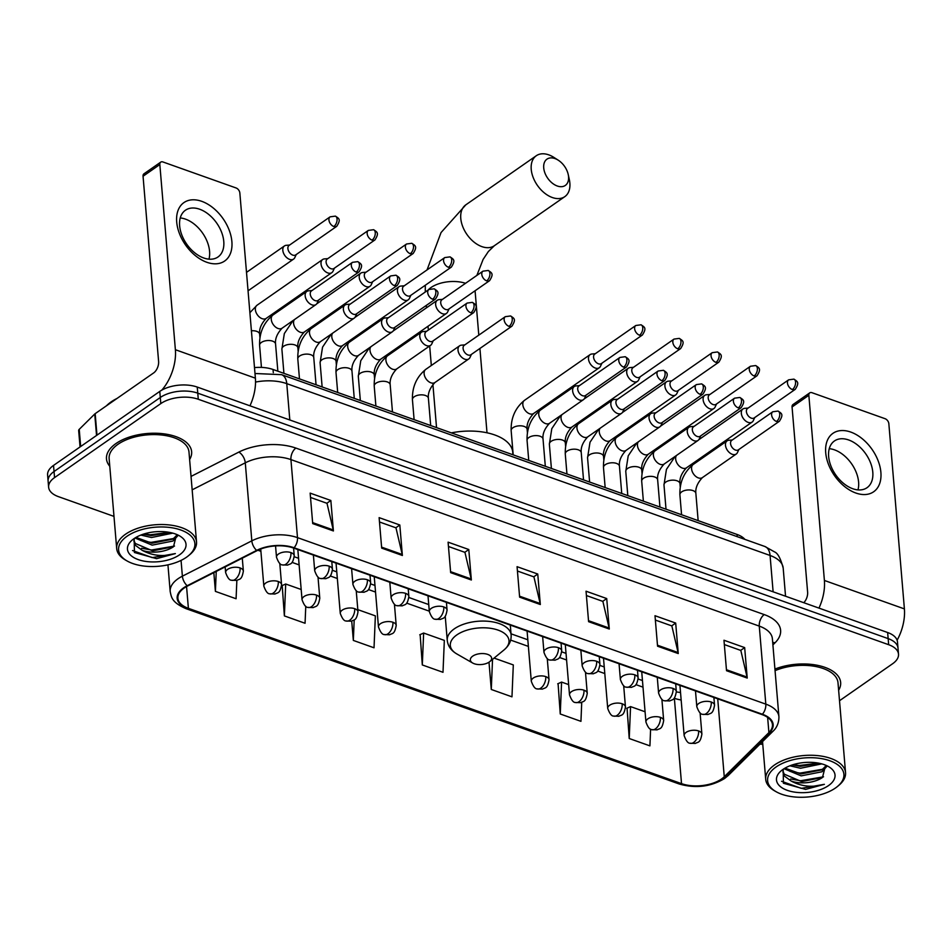 <?xml version="1.0" encoding="UTF-8"?>
<svg xmlns="http://www.w3.org/2000/svg" width="952" height="952" viewBox="0 0 952 952"><rect width="100%" height="100%" fill="white"/><g stroke="black" fill="none" stroke-linecap="round" stroke-linejoin="round"><path stroke-width="1.43" d="M254.505 367.603A26.704 13.673 -4.8 0 1 273.034 369.483L737.038 534.453A26.704 13.673 -4.8 0 1 744.892 539.391M839.509 700.731L892.583 663.758A26.704 13.673 175.2 0 0 898.509 654.167L897.486 641.969A26.704 13.673 175.2 0 0 887.645 632.521L197.254 387.071A26.704 13.673 175.2 0 0 159.781 391.403L53.526 465.421A26.704 13.673 175.2 0 0 47.6 475.012L48.112 481.105A26.704 13.673 175.2 0 1 54.038 471.514A26.704 13.673 175.2 0 0 48.112 481.105L48.623 487.198A26.704 13.673 175.2 0 0 58.465 496.658L113.99 516.4M897.998 648.062A26.704 13.673 175.2 0 0 888.156 638.613L197.766 393.164A26.704 13.673 175.2 0 0 160.293 397.496L54.038 471.514L160.293 397.496A26.704 13.673 175.2 0 1 197.766 393.164L888.156 638.613A26.704 13.673 175.2 0 1 897.998 648.062M838.629 690.283A42.733 21.884 175.2 0 0 840.652 682.477A42.733 21.884 175.2 0 0 817.637 665.353A42.733 21.884 175.2 0 0 774.928 669.066A42.733 21.884 175.2 0 1 817.637 665.353A42.733 21.884 175.2 0 1 840.652 682.477A42.733 21.884 175.2 0 1 838.629 690.283M189.615 459.554A42.733 21.884 175.2 0 0 191.638 451.736A42.733 21.884 175.2 0 0 162.435 433.66A42.733 21.884 175.2 0 0 115.954 443.549A42.733 21.884 175.2 0 0 106.481 458.888A42.733 21.884 175.2 0 0 109.777 466.254A42.733 21.884 175.2 0 1 106.481 458.888A42.733 21.884 175.2 0 1 115.954 443.549A42.733 21.884 175.2 0 1 162.435 433.66A42.733 21.884 175.2 0 1 191.638 451.736A42.733 21.884 175.2 0 1 189.615 459.554M721.485 779.022A28.489 14.589 -4.8 0 1 681.525 783.639L188.389 608.328A28.489 14.589 -4.8 0 1 177.893 598.237A28.489 14.589 -4.8 0 1 187.651 585.968L257.099 550.637A28.489 14.589 -4.8 0 1 293.632 548.066L761.957 714.559A28.489 14.589 -4.8 0 1 772.453 724.65A28.489 14.589 -4.8 0 1 768.907 732.588L724.258 776.737A28.489 14.589 -4.8 0 1 721.485 779.022M722.044 779.224A29.203 14.946 175.2 0 0 724.888 776.88L769.525 732.731A29.203 14.946 175.2 0 0 762.409 714.25L294.073 547.757A29.203 14.946 175.2 0 0 256.635 550.387L187.187 585.718A29.203 14.946 175.2 0 0 187.937 608.637L681.073 783.96A29.203 14.946 175.2 0 0 722.044 779.224M282.197 585.563L284.374 615.908L305.057 623.262L305.77 606.269M627.059 708.169L629.224 738.514L649.918 745.868L650.609 729.113M558.086 683.643L560.252 713.988L580.946 721.342L581.731 702.338M420.141 634.603L422.307 664.948L443.001 672.302L444.334 640.398L423.64 633.044L419.772 634.77M898.509 654.167A26.704 13.673 175.2 0 0 888.668 644.706L198.278 399.257A26.704 13.673 175.2 0 0 160.805 403.588L54.55 477.606A26.704 13.673 175.2 0 0 48.623 487.198M759.946 744.167A26.704 13.673 175.2 0 0 762.754 744.226M381.681 548.126L379.122 517.638L399.816 524.992L402.375 555.48L381.681 548.126M312.708 523.6L310.15 493.124L330.844 500.478L333.402 530.954L312.708 523.6M588.598 621.68L586.039 591.204L606.721 598.558L609.28 629.034L588.598 621.68M657.558 646.206L655 615.718L675.694 623.072L678.252 653.56L657.558 646.206M726.531 670.72L723.972 640.244L744.666 647.598L747.225 678.074L726.531 670.72M450.653 572.64L448.094 542.164L468.789 549.518L471.347 579.994L450.653 572.64M519.625 597.166L517.067 566.678L537.749 574.032L540.319 604.52L519.625 597.166M213.831 572.652L215.402 591.382L236.084 598.748L236.858 580.411M488.995 662.199L491.28 689.474L511.974 696.828L513.307 664.924L494.088 658.094M351.716 621.097L353.335 640.422L374.029 647.788L375.362 615.873L357.809 609.637M537.749 574.032L533.751 576.817M517.424 571.021L533.917 576.876L540.153 603.508A7.116 4.058 109.6 0 1 540.319 604.52M468.789 549.518L464.79 552.303M448.452 546.496L464.945 552.362L471.192 578.983A7.116 4.058 109.6 0 1 471.347 579.994M744.666 647.598L740.668 650.383M724.341 644.575L740.823 650.442L747.07 677.062A7.116 4.058 109.6 0 1 747.225 678.074M675.694 623.072L671.696 625.869M655.369 620.061L671.85 625.916L678.098 652.548A7.116 4.058 109.6 0 1 678.252 653.56M606.721 598.558L602.723 601.343M586.396 595.535L602.878 601.402L609.125 628.022A7.116 4.058 109.6 0 1 609.28 629.034M330.844 500.478L326.845 503.263M310.519 497.456L327 503.31L333.248 529.943A7.116 4.058 109.6 0 1 333.402 530.954M399.816 524.992L395.818 527.777M379.491 521.982L395.972 527.836L402.22 554.469A7.116 4.058 109.6 0 1 402.375 555.48M422.307 664.948L423.64 633.044M491.28 689.474L492.541 659.367M560.252 713.988L561.585 682.084L568.653 684.595M561.585 682.084L557.717 683.81M629.224 738.514L630.557 706.598L645.075 711.763M630.557 706.598L626.69 708.336M353.335 640.422L354.192 619.907M284.374 615.908L285.695 584.004L301.189 589.502M285.695 584.004L281.84 585.73M215.402 591.382L216.235 571.426M850.743 432.065A35.605 22.907 -124.9 0 1 880.886 472.359A35.605 22.907 -124.9 0 1 855.86 493.029A35.605 22.907 -124.9 0 1 825.717 452.735A35.605 22.907 -124.9 0 1 850.743 432.065M852.766 488.733A28.489 18.326 55.1 0 0 866.998 487.721A28.489 18.326 55.1 0 0 870.592 462.934A28.489 18.326 55.1 0 0 848.672 439.967A28.489 18.326 55.1 0 0 834.44 440.966A28.489 18.326 55.1 0 0 830.846 465.754A28.489 18.326 55.1 0 0 852.766 488.733M829.263 448.678A28.489 18.326 -124.9 0 1 834.476 449.844A28.489 18.326 -124.9 0 1 857.978 489.899M897.117 640.232A35.605 20.266 -70.4 0 0 904.4 608.899L888.847 423.735A4.451 2.868 55.1 0 0 885.086 418.702L811.973 392.7A4.451 2.868 55.1 0 0 809.747 392.867A4.451 2.868 55.1 0 0 808.843 395.282L792.064 406.98L807.617 592.144A8.901 5.069 109.6 0 1 803.797 602.699M818.97 608.102A35.605 20.266 -70.4 0 0 824.396 580.458L808.843 395.282M792.064 406.98A4.451 2.868 -124.9 0 1 792.968 404.552L809.747 392.867M776.094 766.955A38.282 19.599 175.2 0 0 776.106 791.707A38.282 19.599 175.2 0 0 835.404 788.042A38.282 19.599 175.2 0 0 837.355 786.566A38.282 19.599 175.2 0 0 828.502 760.303A38.282 19.599 175.2 0 0 776.094 766.955M837.355 786.566L838.7 785.459A40.067 20.516 175.2 0 0 845.543 772.619A40.067 20.516 175.2 0 0 818.161 755.662A40.067 20.516 175.2 0 0 774.583 764.932A40.067 20.516 175.2 0 0 765.706 779.319A40.067 20.516 175.2 0 0 774.595 790.85L776.106 791.707M821.79 763.885L800.525 768.252L789.851 765.801M826.812 766.455L821.992 771.774L801.168 775.868L784.008 768.728M826.169 765.706L821.838 769.87L801.001 773.964L785.007 768.121M819.291 763.278L800.358 766.348L792.385 764.896M783.198 769.264L783.413 783.246L805.594 789.41L824.372 784.329C812.687 787.697 801.643 786.626 791.255 781.104A22.253 11.4 175.2 0 0 822.48 777.486L801.643 781.592L784.293 774.19L782.961 771.251M791.255 781.104L784.448 776.094L782.972 772.203L783.353 769.156M828.514 785.59A29.381 15.042 175.2 0 0 828.585 766.634A29.381 15.042 175.2 0 0 782.996 769.406A29.381 15.042 175.2 0 0 781.425 770.596A29.381 15.042 175.2 0 0 788.339 790.696A29.381 15.042 175.2 0 0 828.514 785.59M822.48 777.486L825.61 765.17M845.543 772.619L837.998 682.703A40.067 20.516 175.2 0 0 815.709 666.507A40.067 20.516 175.2 0 0 775.059 670.66M824.372 784.329L801.251 788.363L781.568 781.271M823.539 776.808L800.608 780.747L790.624 778.986M822.814 769.228L799.966 773.119L789.981 771.37M818.47 763.123L799.323 765.503L793.04 764.694M554.992 158.579A16.029 10.305 55.1 0 0 543.723 167.885A16.029 10.305 55.1 0 0 557.289 186.009A16.029 10.305 55.1 0 0 568.213 174.478A16.029 10.305 55.1 0 0 558.288 160.222A16.029 10.305 55.1 0 0 554.992 158.579M568.213 174.478L569.332 179.583A24.93 16.041 -124.9 0 1 564.798 196.647A24.93 16.041 -124.9 0 1 552.338 197.528A24.93 16.041 -124.9 0 1 533.156 177.429A24.93 16.041 -124.9 0 1 536.297 155.735A24.93 16.041 -124.9 0 1 548.757 154.855A24.93 16.041 -124.9 0 1 553.885 157.401L558.288 160.222M472.716 656.13A10.686 5.474 175.2 0 0 472.716 663.044A10.686 5.474 175.2 0 0 489.268 662.021A10.686 5.474 175.2 0 0 489.804 661.604A10.686 5.474 175.2 0 0 487.341 654.274A10.686 5.474 175.2 0 0 472.716 656.13M512.973 454.794L512.759 452.283A48.968 25.073 175.2 0 0 451.343 432.874M748.141 408.051L744.726 408.337A8.009 5.153 55.1 0 0 742.953 408.943A8.009 5.153 55.1 0 0 741.322 413.311A8.009 5.153 55.1 0 0 748.117 422.379A8.009 5.153 55.1 0 0 752.116 422.093A8.009 5.153 55.1 0 0 753.306 420.653L754.746 417.547M792.361 389.547A5.783 3.725 55.1 0 1 787.899 384.882A5.783 3.725 55.1 0 1 788.637 379.836L747.582 408.432A5.783 3.725 55.1 0 0 746.404 411.597A5.783 3.725 55.1 0 0 751.307 418.142A5.783 3.725 55.1 0 0 754.198 417.928L795.253 389.344C799.668 382.359 797.538 381.55 793.885 379.134A5.783 3.296 -70.4 0 1 795.574 382.061A5.783 3.296 109.6 0 1 792.361 389.547A5.783 3.725 55.1 0 0 795.253 389.344M709.93 394.473L706.515 394.747A8.009 5.153 55.1 0 0 704.742 395.366A8.009 5.153 55.1 0 0 703.123 399.733A8.009 5.153 55.1 0 0 709.906 408.801A8.009 5.153 55.1 0 0 713.905 408.515A8.009 5.153 55.1 0 0 715.095 407.063L716.547 403.969M754.151 375.957A5.783 3.725 55.1 0 1 749.7 371.292A5.783 3.725 55.1 0 1 750.426 366.258L709.371 394.854A5.783 3.725 55.1 0 0 708.193 398.007A5.783 3.725 55.1 0 0 713.096 404.552A5.783 3.725 55.1 0 0 715.987 404.35L757.042 375.754C761.457 368.769 759.327 367.96 755.674 365.556A5.783 3.296 -70.4 0 1 757.364 368.472A5.783 3.296 109.6 0 1 754.151 375.957A5.783 3.725 55.1 0 0 757.042 375.754M671.719 380.883L668.304 381.169A8.009 5.153 55.1 0 0 666.531 381.776A8.009 5.153 55.1 0 0 664.913 386.143A8.009 5.153 55.1 0 0 671.696 395.211A8.009 5.153 55.1 0 0 675.694 394.925A8.009 5.153 55.1 0 0 676.884 393.485L678.336 390.38M715.94 362.379A5.783 3.725 55.1 0 1 711.489 357.702A5.783 3.725 55.1 0 1 712.215 352.668L671.16 381.264A5.783 3.725 55.1 0 0 669.994 384.418A5.783 3.725 55.1 0 0 674.885 390.974A5.783 3.725 55.1 0 0 677.776 390.76L718.831 362.165C723.246 355.191 721.128 354.37 717.463 351.966A5.783 3.296 -70.4 0 1 719.153 354.894A5.783 3.296 109.6 0 1 715.94 362.379A5.783 3.725 55.1 0 0 718.831 362.165M633.508 367.293L630.093 367.579A8.009 5.153 55.1 0 0 628.332 368.198A8.009 5.153 55.1 0 0 626.702 372.565A8.009 5.153 55.1 0 0 633.485 381.633A8.009 5.153 55.1 0 0 637.483 381.347A8.009 5.153 55.1 0 0 638.673 379.896L640.125 376.802M677.729 348.789A5.783 3.725 55.1 0 1 673.278 344.124A5.783 3.725 55.1 0 1 674.004 339.09L632.949 367.686A5.783 3.725 55.1 0 0 631.783 370.84A5.783 3.725 55.1 0 0 636.674 377.385A5.783 3.725 55.1 0 0 639.566 377.182L680.62 348.587C685.047 341.601 682.917 340.792 679.252 338.388A5.783 3.296 -70.4 0 1 680.954 341.304A5.783 3.296 109.6 0 1 677.729 348.789A5.783 3.725 55.1 0 0 680.62 348.587M595.298 353.716L591.882 354.001A8.009 5.153 55.1 0 0 590.121 354.608A8.009 5.153 55.1 0 0 588.491 358.975A8.009 5.153 55.1 0 0 595.274 368.043A8.009 5.153 55.1 0 0 599.272 367.758A8.009 5.153 55.1 0 0 600.462 366.318L601.914 363.212M639.518 335.211A5.783 3.725 55.1 0 1 635.067 330.534A5.783 3.725 55.1 0 1 635.793 325.501L594.75 354.096A5.783 3.725 55.1 0 0 593.572 357.25A5.783 3.725 55.1 0 0 598.463 363.807A5.783 3.725 55.1 0 0 601.355 363.593L642.41 334.997C646.836 328.023 644.706 327.202 641.041 324.799A5.783 3.296 -70.4 0 1 642.743 327.726A5.783 3.296 109.6 0 1 639.518 335.211A5.783 3.725 55.1 0 0 642.41 334.997M442.454 299.38L439.05 299.654A8.009 5.153 55.1 0 0 437.277 300.273A8.009 5.153 55.1 0 0 435.647 304.64A8.009 5.153 55.1 0 0 442.43 313.708A8.009 5.153 55.1 0 0 446.44 313.422A8.009 5.153 55.1 0 0 447.63 311.97L449.07 308.876M486.686 280.864A5.783 3.725 55.1 0 1 482.224 276.199A5.783 3.725 55.1 0 1 482.962 271.165L441.906 299.761A5.783 3.725 55.1 0 0 440.728 302.914A5.783 3.725 55.1 0 0 445.631 309.459A5.783 3.725 55.1 0 0 448.523 309.257L489.578 280.661C493.993 273.688 491.863 272.867 488.197 270.463A5.783 3.296 -70.4 0 1 489.899 273.379A5.783 3.296 109.6 0 1 486.686 280.864A5.783 3.725 55.1 0 0 489.578 280.661M404.255 285.79L400.84 286.076A8.009 5.153 55.1 0 0 399.067 286.695A8.009 5.153 55.1 0 0 397.436 291.062A8.009 5.153 55.1 0 0 404.219 300.118A8.009 5.153 55.1 0 0 408.229 299.832A8.009 5.153 55.1 0 0 409.419 298.392L410.859 295.287M448.475 267.286A5.783 3.725 55.1 0 1 444.013 262.621A5.783 3.725 55.1 0 1 444.751 257.587L403.696 286.183A5.783 3.725 55.1 0 0 402.517 289.337A5.783 3.725 55.1 0 0 407.42 295.882A5.783 3.725 55.1 0 0 410.312 295.679L451.367 267.084C455.782 260.098 453.652 259.289 449.998 256.873A5.783 3.296 -70.4 0 1 451.688 259.801A5.783 3.296 109.6 0 1 448.475 267.286A5.783 3.725 55.1 0 0 451.367 267.084M366.044 272.212L362.629 272.486A8.009 5.153 55.1 0 0 360.856 273.105A8.009 5.153 55.1 0 0 359.237 277.472A8.009 5.153 55.1 0 0 366.02 286.54A8.009 5.153 55.1 0 0 370.019 286.255A8.009 5.153 55.1 0 0 371.209 284.803L372.66 281.709M410.264 253.696A5.783 3.725 55.1 0 1 405.814 249.031A5.783 3.725 55.1 0 1 406.54 243.998L365.485 272.593A5.783 3.725 55.1 0 0 364.307 275.747A5.783 3.725 55.1 0 0 369.209 282.292A5.783 3.725 55.1 0 0 372.101 282.089L413.156 253.494C417.571 246.52 415.441 245.699 411.788 243.295A5.783 3.296 -70.4 0 1 413.477 246.211A5.783 3.296 109.6 0 1 410.264 253.696A5.783 3.725 55.1 0 0 413.156 253.494M327.833 258.623L324.418 258.908A8.009 5.153 55.1 0 0 322.645 259.515A8.009 5.153 55.1 0 0 321.026 263.882A8.009 5.153 55.1 0 0 327.809 272.95A8.009 5.153 55.1 0 0 331.808 272.665A8.009 5.153 55.1 0 0 332.998 271.225L334.45 268.119M372.053 240.118A5.783 3.725 55.1 0 1 367.603 235.453A5.783 3.725 55.1 0 1 368.329 230.42L327.274 259.003A5.783 3.725 55.1 0 0 326.108 262.169A5.783 3.725 55.1 0 0 330.998 268.714A5.783 3.725 55.1 0 0 333.89 268.512L374.945 239.916C379.36 232.931 377.242 232.121 373.577 229.706A5.783 3.296 -70.4 0 1 375.267 232.633A5.783 3.296 109.6 0 1 372.053 240.118A5.783 3.725 55.1 0 0 374.945 239.916M289.622 245.045L286.207 245.319A8.009 5.153 55.1 0 0 284.446 245.937A8.009 5.153 55.1 0 0 282.815 250.305A8.009 5.153 55.1 0 0 289.598 259.372A8.009 5.153 55.1 0 0 293.597 259.087A8.009 5.153 55.1 0 0 294.787 257.635L296.239 254.541M333.843 226.528A5.783 3.725 55.1 0 1 329.392 221.864A5.783 3.725 55.1 0 1 330.118 216.83L289.063 245.426A5.783 3.725 55.1 0 0 287.897 248.579A5.783 3.725 55.1 0 0 292.788 255.124A5.783 3.725 55.1 0 0 295.679 254.922L336.734 226.326C341.161 219.353 339.031 218.532 335.366 216.128A5.783 3.296 -70.4 0 1 337.056 219.043A5.783 3.296 109.6 0 1 333.843 226.528A5.783 3.725 55.1 0 0 336.734 226.326M732.278 439.967L728.875 440.252A8.009 5.153 55.1 0 0 727.102 440.871A8.009 5.153 55.1 0 0 725.472 445.238A8.009 5.153 55.1 0 0 729.684 452.807A8.009 5.153 55.1 0 0 736.265 454.021A8.009 5.153 55.1 0 0 737.455 452.569L738.895 449.463M776.499 421.462A5.783 3.725 55.1 0 1 772.048 416.797A5.783 3.725 55.1 0 1 772.774 411.764L731.731 440.359A5.783 3.725 55.1 0 0 730.553 443.513A5.783 3.725 55.1 0 0 735.456 450.058A5.783 3.725 55.1 0 0 738.347 449.856L779.39 421.26C783.817 414.275 781.687 413.465 778.022 411.062A5.783 3.296 -70.4 0 1 779.724 413.977A5.783 3.296 109.6 0 1 776.499 421.462A5.783 3.725 55.1 0 0 779.39 421.26M694.067 426.389L690.664 426.663A8.009 5.153 55.1 0 0 688.891 427.281A8.009 5.153 55.1 0 0 687.261 431.649A8.009 5.153 55.1 0 0 691.473 439.229A8.009 5.153 55.1 0 0 698.054 440.431A8.009 5.153 55.1 0 0 699.244 438.979L700.684 435.885M738.288 407.873A5.783 3.725 55.1 0 1 733.837 403.208A5.783 3.725 55.1 0 1 734.575 398.174L693.52 426.77A5.783 3.725 55.1 0 0 692.342 429.923A5.783 3.725 55.1 0 0 697.245 436.468A5.783 3.725 55.1 0 0 700.136 436.266L741.18 407.67C745.606 400.697 743.476 399.876 739.811 397.472A5.783 3.296 -70.4 0 1 741.513 400.387A5.783 3.296 109.6 0 1 738.288 407.873A5.783 3.725 55.1 0 0 741.18 407.67M655.857 412.799L652.453 413.085A8.009 5.153 55.1 0 0 650.68 413.703A8.009 5.153 55.1 0 0 649.05 418.071A8.009 5.153 55.1 0 0 653.262 425.639A8.009 5.153 55.1 0 0 659.843 426.841A8.009 5.153 55.1 0 0 661.033 425.401L662.473 422.295M700.089 394.295A5.783 3.725 55.1 0 1 695.626 389.63A5.783 3.725 55.1 0 1 696.364 384.596L655.309 413.192A5.783 3.725 55.1 0 0 654.131 416.345A5.783 3.725 55.1 0 0 659.034 422.89A5.783 3.725 55.1 0 0 661.926 422.688L702.981 394.092C707.395 387.107 705.265 386.298 701.612 383.882A5.783 3.296 -70.4 0 1 703.302 386.81A5.783 3.296 109.6 0 1 700.089 394.295A5.783 3.725 55.1 0 0 702.981 394.092M617.658 399.221L614.242 399.495A8.009 5.153 55.1 0 0 612.469 400.114A8.009 5.153 55.1 0 0 610.851 404.481A8.009 5.153 55.1 0 0 615.052 412.049A8.009 5.153 55.1 0 0 621.632 413.263A8.009 5.153 55.1 0 0 622.822 411.811L624.262 408.717M661.878 380.705A5.783 3.725 55.1 0 1 657.427 376.04A5.783 3.725 55.1 0 1 658.153 371.006L617.098 399.602A5.783 3.725 55.1 0 0 615.92 402.755A5.783 3.725 55.1 0 0 620.823 409.3A5.783 3.725 55.1 0 0 623.715 409.098L664.77 380.502C669.185 373.529 667.054 372.708 663.401 370.304A5.783 3.296 -70.4 0 1 665.091 373.22A5.783 3.296 109.6 0 1 661.878 380.705A5.783 3.725 55.1 0 0 664.77 380.502M579.447 385.631L576.031 385.917A8.009 5.153 55.1 0 0 574.258 386.524A8.009 5.153 55.1 0 0 572.64 390.891A8.009 5.153 55.1 0 0 576.841 398.471A8.009 5.153 55.1 0 0 583.421 399.673A8.009 5.153 55.1 0 0 584.611 398.233L586.063 395.128M623.667 367.127A5.783 3.725 55.1 0 1 619.216 362.462A5.783 3.725 55.1 0 1 619.942 357.428L578.887 386.012A5.783 3.725 55.1 0 0 577.721 389.178A5.783 3.725 55.1 0 0 582.612 395.723A5.783 3.725 55.1 0 0 585.504 395.52L626.559 366.925C630.974 359.939 628.844 359.13 625.19 356.714A5.783 3.296 -70.4 0 1 626.88 359.642A5.783 3.296 109.6 0 1 623.667 367.127A5.783 3.725 55.1 0 0 626.559 366.925M464.814 344.886L461.411 345.159A8.009 5.153 55.1 0 0 459.637 345.778A8.009 5.153 55.1 0 0 458.007 350.146A8.009 5.153 55.1 0 0 462.22 357.714A8.009 5.153 55.1 0 0 468.789 358.928A8.009 5.153 55.1 0 0 469.99 357.476L471.43 354.382M509.034 326.369A5.783 3.725 55.1 0 1 504.584 321.705A5.783 3.725 55.1 0 1 505.31 316.671L464.267 345.267A5.783 3.725 55.1 0 0 463.088 348.42A5.783 3.725 55.1 0 0 467.991 354.965A5.783 3.725 55.1 0 0 470.883 354.763L511.926 326.167C516.353 319.182 514.223 318.373 510.558 315.969A5.783 3.296 -70.4 0 1 512.259 318.884A5.783 3.296 109.6 0 1 509.034 326.369A5.783 3.725 55.1 0 0 511.926 326.167M426.603 331.296L423.2 331.582A8.009 5.153 55.1 0 0 421.427 332.188A8.009 5.153 55.1 0 0 419.796 336.556A8.009 5.153 55.1 0 0 424.009 344.136A8.009 5.153 55.1 0 0 430.59 345.338A8.009 5.153 55.1 0 0 431.78 343.898L433.219 340.792M470.823 312.791A5.783 3.725 55.1 0 1 466.373 308.115A5.783 3.725 55.1 0 1 467.099 303.081L426.056 331.677A5.783 3.725 55.1 0 0 424.878 334.83A5.783 3.725 55.1 0 0 429.78 341.387A5.783 3.725 55.1 0 0 432.672 341.173L473.715 312.577C478.142 305.604 476.012 304.783 472.347 302.379A5.783 3.296 -70.4 0 1 474.048 305.306A5.783 3.296 109.6 0 1 470.823 312.791A5.783 3.725 55.1 0 0 473.715 312.577M388.392 317.706L384.989 317.992A8.009 5.153 55.1 0 0 383.216 318.611A8.009 5.153 55.1 0 0 381.585 322.978A8.009 5.153 55.1 0 0 385.798 330.546A8.009 5.153 55.1 0 0 392.379 331.76A8.009 5.153 55.1 0 0 393.569 330.308L395.009 327.202M432.613 299.202A5.783 3.725 55.1 0 1 428.162 294.537A5.783 3.725 55.1 0 1 428.888 289.503L387.845 318.099A5.783 3.725 55.1 0 0 386.667 321.252A5.783 3.725 55.1 0 0 391.57 327.797A5.783 3.725 55.1 0 0 394.461 327.595L435.504 298.999C439.931 292.014 437.801 291.205 434.136 288.801A5.783 3.296 -70.4 0 1 435.837 291.717A5.783 3.296 109.6 0 1 432.613 299.202A5.783 3.725 55.1 0 0 435.504 298.999M350.181 304.128L346.778 304.414A8.009 5.153 55.1 0 0 345.005 305.021A8.009 5.153 55.1 0 0 343.375 309.388A8.009 5.153 55.1 0 0 347.587 316.968A8.009 5.153 55.1 0 0 354.168 318.17A8.009 5.153 55.1 0 0 355.358 316.73L356.798 313.625M394.402 285.624A5.783 3.725 55.1 0 1 389.951 280.947A5.783 3.725 55.1 0 1 390.689 275.913L349.634 304.509A5.783 3.725 55.1 0 0 348.456 307.663A5.783 3.725 55.1 0 0 353.359 314.208A5.783 3.725 55.1 0 0 356.25 314.005L397.293 285.41C401.72 278.436 399.59 277.615 395.925 275.211A5.783 3.296 -70.4 0 1 397.627 278.139A5.783 3.296 109.6 0 1 394.402 285.624A5.783 3.725 55.1 0 0 397.293 285.41M311.97 290.538L308.567 290.824A8.009 5.153 55.1 0 0 306.794 291.443A8.009 5.153 55.1 0 0 305.164 295.81A8.009 5.153 55.1 0 0 309.376 303.379A8.009 5.153 55.1 0 0 315.957 304.592A8.009 5.153 55.1 0 0 317.147 303.141L318.587 300.035M356.203 272.034A5.783 3.725 55.1 0 1 351.74 267.369A5.783 3.725 55.1 0 1 352.478 262.335L311.423 290.931A5.783 3.725 55.1 0 0 310.245 294.085A5.783 3.725 55.1 0 0 315.148 300.63A5.783 3.725 55.1 0 0 318.039 300.427L359.094 271.832C363.509 264.846 361.379 264.037 357.714 261.633A5.783 3.296 -70.4 0 1 359.416 264.549A5.783 3.296 109.6 0 1 356.203 272.034A5.783 3.725 55.1 0 0 359.094 271.832M201.729 201.324A35.605 22.907 -124.9 0 1 231.883 241.618A35.605 22.907 -124.9 0 1 206.846 262.288A35.605 22.907 -124.9 0 1 176.703 222.006A35.605 22.907 -124.9 0 1 201.729 201.324M203.752 257.992A28.489 18.326 55.1 0 0 217.984 256.98A28.489 18.326 55.1 0 0 221.578 232.205A28.489 18.326 55.1 0 0 199.658 209.226A28.489 18.326 55.1 0 0 185.426 210.237A28.489 18.326 55.1 0 0 181.832 235.013A28.489 18.326 55.1 0 0 203.752 257.992M180.249 217.948A28.489 18.326 -124.9 0 1 185.461 219.115A28.489 18.326 -124.9 0 1 208.964 259.158M249.959 405.802A35.605 20.266 -70.4 0 0 255.386 378.17L239.845 192.994A4.451 2.868 55.1 0 0 236.072 187.96L162.959 161.971A4.451 2.868 55.1 0 0 160.733 162.126A4.451 2.868 55.1 0 0 159.829 164.553L143.05 176.239L158.603 361.403A8.901 5.069 109.6 0 1 153.653 372.922L95.176 413.656L96.973 435.147M161.792 390.142A35.605 20.266 -70.4 0 0 175.382 349.717L159.829 164.553M143.05 176.239A4.451 2.868 -124.9 0 1 143.954 173.811L160.733 162.126M80.051 446.94L78.671 430.601A4.451 2.285 -4.8 0 1 79.23 429.352L94.736 414.013A4.451 2.285 -4.8 0 1 95.176 413.656M127.08 536.214A38.282 19.599 175.2 0 0 127.092 560.966A38.282 19.599 175.2 0 0 186.39 557.301A38.282 19.599 175.2 0 0 188.341 555.825A38.282 19.599 175.2 0 0 179.5 529.562A38.282 19.599 175.2 0 0 127.08 536.214M188.341 555.825L189.686 554.73A40.067 20.516 175.2 0 0 196.529 541.878A40.067 20.516 175.2 0 0 169.147 524.933A40.067 20.516 175.2 0 0 125.569 534.203A40.067 20.516 175.2 0 0 116.691 548.578A40.067 20.516 175.2 0 0 125.581 560.109L127.092 560.966M196.529 541.878L188.984 451.962A40.067 20.516 175.2 0 0 161.602 435.005A40.067 20.516 175.2 0 0 118.024 444.275A40.067 20.516 175.2 0 0 109.135 458.662L116.691 548.578M116.989 398.46A44.518 22.788 175.2 0 0 111.122 401.899A44.518 22.788 175.2 0 0 106.469 405.79M172.776 533.144L151.511 537.511L140.837 535.072M177.81 535.714L172.99 541.034L152.153 545.139L134.994 537.999M177.155 534.976L172.824 539.13L151.987 543.235L135.993 537.392M170.277 532.549L151.344 535.607L143.383 534.155M134.184 538.523L134.41 552.505L156.592 558.669L175.358 553.588C163.673 556.968 152.629 555.885 142.241 550.363A22.253 11.4 175.2 0 0 173.466 546.757L152.629 550.851L135.279 543.449L133.946 540.51M142.241 550.363L135.446 545.353L133.958 541.462L134.339 538.415M179.5 554.849A29.381 15.042 175.2 0 0 179.583 535.893A29.381 15.042 175.2 0 0 133.982 538.665A29.381 15.042 175.2 0 0 132.411 539.855A29.381 15.042 175.2 0 0 139.325 559.966A29.381 15.042 175.2 0 0 179.5 554.849M173.466 546.757L176.596 534.441M175.358 553.588L152.237 557.622L132.566 550.53M174.525 546.067L151.594 550.006L141.61 548.257M173.799 538.487L150.951 542.39L140.979 540.629M169.468 532.382L150.309 534.762L144.038 533.953M737.229 536.666L737.038 534.453M273.307 372.684L273.034 369.483M887.645 632.521L888.668 644.706M53.526 465.421L54.55 477.606M159.781 391.403L160.805 403.588M197.254 387.071L198.278 399.257M254.993 373.505L281.542 374.66L764.849 546.484L774.535 551.898C777.784 553.148 780.664 558.538 783.187 568.07A35.605 18.231 175.2 0 0 770.073 555.468L773.119 591.799M764.849 546.484A17.802 10.139 109.6 0 1 770.073 555.468L286.766 383.644L289.813 419.975M281.542 374.66A17.802 10.139 109.6 0 1 286.766 383.644A35.605 18.231 175.2 0 0 255.529 382.073M681.525 783.639L674.361 698.292A28.489 14.589 175.2 0 0 681.144 699.982M187.937 608.637A8.901 5.069 109.6 0 1 185.902 608.614L679.05 783.936C695.412 788.684 710.597 786.876 724.579 778.522L728.351 775.404A8.901 6.521 -134.7 0 1 724.888 776.88M294.073 547.757A8.901 5.069 -70.4 0 0 297.488 537.63L765.813 704.135A8.901 5.069 109.6 0 1 762.409 714.25M256.635 550.387A8.901 4.76 -117 0 1 251.828 540.843A35.605 18.231 -4.8 0 1 297.488 537.63L290.931 459.602A35.605 18.231 175.2 0 0 245.283 462.815L192.161 489.84M728.351 775.404L773 731.255A8.901 6.521 -134.7 0 1 769.525 732.731M764.218 614.587A8.901 5.069 109.6 0 0 759.268 626.107L765.813 704.135A35.605 18.231 -4.8 0 1 778.926 716.737L772.381 638.709A35.605 18.231 175.2 0 0 759.268 626.107L290.931 459.602A8.901 5.069 109.6 0 1 295.882 448.083L764.218 614.587A44.518 22.788 -4.8 0 1 775.071 642.755L772.905 644.897M187.187 585.718A8.901 4.76 -117 0 1 182.379 576.174L251.828 540.843L245.283 462.815A8.901 4.76 63 0 0 238.821 452.105A44.518 22.788 -4.8 0 1 295.882 448.083M185.902 608.614C171.634 602.295 171.443 597.285 170.182 591.525A35.605 18.231 -4.8 0 1 182.379 576.174L181.059 560.407M679.05 783.936A8.901 5.069 -70.4 0 0 681.073 783.96M191.031 476.416L238.821 452.105M775.071 642.755A8.901 6.521 45.3 0 0 772.703 642.588M188.389 608.328L186.556 586.551M257.909 550.244L260.907 551.303M292.05 562.382L299.118 564.893M330.261 575.96L337.329 578.483M368.472 589.55L375.54 592.061M406.683 603.128L429.304 611.172M510.665 640.101L528.372 646.396M559.514 657.475L566.583 659.986M597.725 671.053L604.794 673.564M635.936 684.643L643.005 687.154M724.258 776.737L717.725 698.839M768.907 732.588L767.633 717.403M519.542 596.178L540.153 603.508M588.514 620.692L609.125 628.022M657.487 645.218L678.098 652.548M726.447 669.732L747.07 677.062M450.57 571.652L471.192 578.983M381.597 547.138L402.22 554.469M312.625 522.612L333.248 529.943M824.396 580.458L904.4 608.899M427.055 269.904L441.038 232.574L465.837 204.823A24.93 16.041 55.1 0 0 462.696 226.505A24.93 16.041 55.1 0 0 481.867 246.616A24.93 16.041 55.1 0 0 494.326 245.735L488.328 251.578L483.116 259.42L476.869 275.402M474.929 290.872A24.93 12.769 -4.8 0 1 475.203 292.288L475.107 290.741M428.102 290.051A24.93 12.769 -4.8 0 1 431.054 287.504A24.93 12.769 -4.8 0 1 465.54 283.303M510.296 625.095L511.129 634.948C511.462 640.708 509.07 645.718 503.953 650.002A29.441 15.077 175.2 0 0 497.146 629.796A29.441 15.077 175.2 0 0 456.829 634.913A29.441 15.077 175.2 0 0 456.841 653.953L472.716 663.044M511.129 634.948A32.047 16.41 175.2 0 0 489.221 621.394A32.047 16.41 175.2 0 0 454.354 628.808A32.047 16.41 175.2 0 0 447.25 640.315C447.88 646.039 451.07 650.585 456.841 653.953M700.101 712.869L701.886 734.099C700.244 743.429 698.054 741.798 695.293 743.452L690.033 743.226A8.901 5.069 -70.4 0 0 693.651 742.465A8.901 5.069 109.6 0 0 698.601 730.946A8.901 4.558 175.2 0 0 686.118 732.385A8.901 4.558 175.2 0 0 684.143 735.587L679.93 685.404M701.886 734.099A8.901 4.558 175.2 0 0 698.601 730.946M680.24 486.96L679.954 483.616A8.009 4.106 175.2 0 0 677.384 480.927A8.009 4.106 175.2 0 0 665.769 482.081A8.009 4.106 175.2 0 0 663.984 484.961L666.019 509.201M676.539 455.425A8.009 5.153 55.1 0 0 676.598 462.386A8.009 5.153 55.1 0 0 682.453 468.122A8.009 5.153 55.1 0 0 682.846 468.241A8.009 5.153 55.1 0 0 686.452 467.837L752.116 422.093M661.89 699.28L663.675 720.509C662.033 729.851 659.843 728.209 657.082 729.863L651.822 729.648A8.901 5.069 -70.4 0 0 655.44 728.875A8.901 5.069 109.6 0 0 660.39 717.368A8.901 4.558 175.2 0 0 647.907 718.808A8.901 4.558 175.2 0 0 645.932 722.009L641.719 671.814M663.675 720.509A8.901 4.558 175.2 0 0 660.39 717.368M642.029 473.37L641.743 470.038A8.009 4.106 175.2 0 0 639.173 467.349A8.009 4.106 175.2 0 0 627.558 468.503A8.009 4.106 175.2 0 0 625.773 471.383L627.808 495.623M638.328 441.835A8.009 5.153 55.1 0 0 638.387 448.808A8.009 5.153 55.1 0 0 644.242 454.532A8.009 5.153 55.1 0 0 644.635 454.663A8.009 5.153 55.1 0 0 648.252 454.247L713.905 408.515M623.679 685.702L625.464 706.931C623.822 716.261 621.632 714.631 618.883 716.273L613.612 716.059A8.901 5.069 -70.4 0 0 617.229 715.297A8.901 5.069 109.6 0 0 622.18 703.778A8.901 4.558 175.2 0 0 609.697 705.218A8.901 4.558 175.2 0 0 607.721 708.419L603.508 658.237M625.464 706.931A8.901 4.558 175.2 0 0 622.18 703.778M603.818 459.792L603.532 456.448A8.009 4.106 175.2 0 0 600.962 453.759A8.009 4.106 175.2 0 0 589.347 454.913A8.009 4.106 175.2 0 0 587.562 457.793L589.609 482.033M600.117 428.245A8.009 5.153 55.1 0 0 600.177 435.219A8.009 5.153 55.1 0 0 606.031 440.954A8.009 5.153 55.1 0 0 606.424 441.073A8.009 5.153 55.1 0 0 610.042 440.669L675.694 394.925M585.468 672.112L587.253 693.342C585.611 702.683 583.421 701.041 580.672 702.695L575.401 702.481A8.901 5.069 -70.4 0 0 579.018 701.707A8.901 5.069 109.6 0 0 583.981 690.188A8.901 4.558 175.2 0 0 571.486 691.64A8.901 4.558 175.2 0 0 569.51 694.829L565.298 644.647M587.253 693.342A8.901 4.558 175.2 0 0 583.981 690.188M565.607 446.202L565.321 442.87A8.009 4.106 175.2 0 0 562.751 440.181A8.009 4.106 175.2 0 0 551.137 441.335A8.009 4.106 175.2 0 0 549.363 444.203L551.398 468.455M561.906 414.667A8.009 5.153 55.1 0 0 561.966 421.629A8.009 5.153 55.1 0 0 567.82 427.365A8.009 5.153 55.1 0 0 568.213 427.484A8.009 5.153 55.1 0 0 571.831 427.079L637.483 381.347M547.257 658.522L549.042 679.764C547.4 689.093 545.21 687.463 542.462 689.105L537.19 688.891A8.901 5.069 -70.4 0 0 540.807 688.129A8.901 5.069 109.6 0 0 545.77 676.61A8.901 4.558 175.2 0 0 533.275 678.05A8.901 4.558 175.2 0 0 531.299 681.251L527.087 631.057M549.042 679.764A8.901 4.558 175.2 0 0 545.77 676.61M527.396 432.625L527.122 429.281A8.009 4.106 175.2 0 0 524.552 426.591A8.009 4.106 175.2 0 0 512.926 427.745A8.009 4.106 175.2 0 0 511.153 430.625L513.188 454.866M590.121 354.608L524.457 400.352A8.009 5.153 55.1 0 0 523.445 407.313A8.009 5.153 55.1 0 0 529.61 413.775A8.009 5.153 55.1 0 0 530.002 413.906A8.009 5.153 55.1 0 0 533.62 413.501L599.272 367.758M394.425 604.187L396.21 625.428C394.556 634.758 392.379 633.116 389.618 634.77L384.346 634.556A8.901 5.069 -70.4 0 0 387.976 633.794A8.901 5.069 109.6 0 0 392.926 622.275A8.901 4.558 175.2 0 0 380.443 623.715A8.901 4.558 175.2 0 0 378.468 626.916L374.243 576.722M396.21 625.428A8.901 4.558 175.2 0 0 392.926 622.275M374.564 378.289L374.279 374.945A8.009 4.106 175.2 0 0 371.708 372.256A8.009 4.106 175.2 0 0 360.082 373.41A8.009 4.106 175.2 0 0 358.309 376.29L360.344 400.53M370.852 346.742A8.009 5.153 55.1 0 0 370.923 353.716A8.009 5.153 55.1 0 0 376.778 359.44A8.009 5.153 55.1 0 0 377.17 359.57A8.009 5.153 55.1 0 0 380.776 359.154L446.44 313.422M356.215 590.609L358 611.838C356.345 621.168 354.168 619.538 351.407 621.192L346.147 620.978A8.901 5.069 -70.4 0 0 349.765 620.204A8.901 5.069 109.6 0 0 354.715 608.685A8.901 4.558 175.2 0 0 342.232 610.137A8.901 4.558 175.2 0 0 340.257 613.326L336.044 563.144M358 611.838A8.901 4.558 175.2 0 0 354.715 608.685M336.353 364.699L336.068 361.367A8.009 4.106 175.2 0 0 333.498 358.666A8.009 4.106 175.2 0 0 321.883 359.82A8.009 4.106 175.2 0 0 320.098 362.7L322.133 386.94M332.653 333.164A8.009 5.153 55.1 0 0 332.712 340.126A8.009 5.153 55.1 0 0 338.567 345.862A8.009 5.153 55.1 0 0 338.96 345.981A8.009 5.153 55.1 0 0 342.565 345.576L408.229 299.832M318.004 577.019L319.789 598.261C318.147 607.59 315.957 605.948 313.196 607.602L307.936 607.388A8.901 5.069 -70.4 0 0 311.554 606.614A8.901 5.069 109.6 0 0 316.504 595.107A8.901 4.558 175.2 0 0 304.021 596.547A8.901 4.558 175.2 0 0 302.046 599.748L297.833 549.554M319.789 598.261A8.901 4.558 175.2 0 0 316.504 595.107M298.143 351.121L297.857 347.777A8.009 4.106 175.2 0 0 295.287 345.088A8.009 4.106 175.2 0 0 283.672 346.242A8.009 4.106 175.2 0 0 281.887 349.122L283.922 373.363M294.442 319.575A8.009 5.153 55.1 0 0 294.501 326.548A8.009 5.153 55.1 0 0 300.356 332.272A8.009 5.153 55.1 0 0 300.749 332.403A8.009 5.153 55.1 0 0 304.366 331.986L370.019 286.255M279.793 563.441L281.578 584.671C279.936 594 277.746 592.37 274.997 594.024L269.725 593.798A8.901 5.069 -70.4 0 0 273.343 593.037A8.901 5.069 109.6 0 0 278.293 581.517A8.901 4.558 175.2 0 0 265.81 582.969A8.901 4.558 175.2 0 0 263.835 586.158L260.717 549.042M281.578 584.671A8.901 4.558 175.2 0 0 278.293 581.517M259.932 337.532L259.646 334.188A8.009 4.106 175.2 0 0 257.076 331.498A8.009 4.106 175.2 0 0 251.411 330.772M322.645 259.515L256.992 305.259A8.009 5.153 55.1 0 0 255.981 312.232A8.009 5.153 55.1 0 0 262.145 318.694A8.009 5.153 55.1 0 0 262.538 318.813A8.009 5.153 55.1 0 0 266.155 318.408L331.808 272.665M242.284 558.181L243.367 571.081C241.725 580.423 239.535 578.78 236.786 580.434L231.514 580.22A8.901 5.069 -70.4 0 0 235.132 579.447A8.901 5.069 109.6 0 0 240.082 567.939A8.901 4.558 175.2 0 0 227.599 569.379A8.901 4.558 175.2 0 0 225.624 572.58L225.148 566.892M243.367 571.081A8.901 4.558 175.2 0 0 240.082 567.939M713.893 697.483L714.547 705.182C712.905 714.512 710.716 712.881 707.955 714.524L702.695 714.309A8.901 5.069 -70.4 0 0 706.313 713.548A8.901 5.069 109.6 0 0 711.263 702.029A8.901 4.558 175.2 0 0 698.78 703.468A8.901 4.558 175.2 0 0 696.804 706.67L695.484 690.926M714.547 705.182A8.901 4.558 175.2 0 0 711.263 702.029M698.149 520.625L695.864 493.41A8.009 4.106 175.2 0 0 693.294 490.72A8.009 4.106 175.2 0 0 681.68 491.875A8.009 4.106 175.2 0 0 679.895 494.754L681.572 514.735M679.895 494.754C679.549 482.164 683.988 472.073 693.211 464.481A8.009 5.153 55.1 0 0 691.58 468.848A8.009 5.153 55.1 0 0 698.756 478.035A8.009 5.153 55.1 0 0 702.374 477.618L736.265 454.021M675.694 683.893L676.337 691.592C674.694 700.922 672.505 699.292 669.744 700.946L664.484 700.731A8.901 5.069 -70.4 0 0 668.102 699.958A8.901 5.069 109.6 0 0 673.052 688.439A8.901 4.558 175.2 0 0 660.569 689.891A8.901 4.558 175.2 0 0 658.594 693.08L657.273 677.348M676.337 691.592A8.901 4.558 175.2 0 0 673.052 688.439M659.938 507.047L657.653 479.832A8.009 4.106 175.2 0 0 655.083 477.13A8.009 4.106 175.2 0 0 643.469 478.285A8.009 4.106 175.2 0 0 641.696 481.165L643.373 501.145M641.696 481.165C641.339 468.574 645.777 458.483 655 450.891A8.009 5.153 55.1 0 0 653.369 455.258A8.009 5.153 55.1 0 0 660.545 464.445A8.009 5.153 55.1 0 0 664.163 464.04L698.054 440.431M637.483 670.315L638.126 678.014C636.483 687.344 634.294 685.702 631.545 687.356L626.273 687.142A8.901 5.069 -70.4 0 0 629.891 686.368A8.901 5.069 109.6 0 0 634.841 674.861A8.901 4.558 175.2 0 0 622.358 676.301A8.901 4.558 175.2 0 0 620.383 679.502L619.062 663.758M638.126 678.014A8.901 4.558 175.2 0 0 634.841 674.861M621.739 493.457L619.454 466.242A8.009 4.106 175.2 0 0 616.872 463.553A8.009 4.106 175.2 0 0 605.258 464.707A8.009 4.106 175.2 0 0 603.485 467.587L605.163 487.567M603.485 467.587C603.128 454.997 607.566 444.905 616.789 437.301A8.009 5.153 55.1 0 0 615.159 441.668A8.009 5.153 55.1 0 0 622.334 450.867A8.009 5.153 55.1 0 0 625.952 450.451L659.843 426.841M599.272 656.725L599.915 664.425C598.272 673.754 596.083 672.124 593.334 673.778L588.062 673.564A8.901 5.069 -70.4 0 0 591.68 672.79A8.901 5.069 109.6 0 0 596.642 661.271A8.901 4.558 175.2 0 0 584.147 662.723A8.901 4.558 175.2 0 0 582.172 665.912L580.851 650.18M599.915 664.425A8.901 4.558 175.2 0 0 596.642 661.271M583.528 479.879L581.244 452.652A8.009 4.106 175.2 0 0 578.673 449.963A8.009 4.106 175.2 0 0 567.047 451.117A8.009 4.106 175.2 0 0 565.274 453.997L566.952 473.977M565.274 453.997C564.917 441.407 569.356 431.315 578.578 423.723A8.009 5.153 55.1 0 0 576.948 428.091A8.009 5.153 55.1 0 0 584.123 437.277A8.009 5.153 55.1 0 0 587.741 436.873L621.632 413.263M561.061 643.135L561.704 650.835C560.062 660.176 557.872 658.534 555.123 660.188L549.851 659.974A8.901 5.069 -70.4 0 0 553.469 659.201A8.901 5.069 109.6 0 0 558.431 647.693A8.901 4.558 175.2 0 0 545.936 649.133A8.901 4.558 175.2 0 0 543.961 652.334L542.64 636.591M561.704 650.835A8.901 4.558 175.2 0 0 558.431 647.693M545.317 466.29L543.033 439.074A8.009 4.106 175.2 0 0 540.462 436.385A8.009 4.106 175.2 0 0 528.836 437.539A8.009 4.106 175.2 0 0 527.063 440.419L528.741 460.399M527.063 440.419C526.706 427.829 531.145 417.738 540.367 410.133A8.009 5.153 55.1 0 0 538.749 414.501A8.009 5.153 55.1 0 0 545.913 423.7A8.009 5.153 55.1 0 0 549.53 423.283L583.421 399.673M446.428 602.39L447.071 610.089C445.429 619.419 443.251 617.788 440.49 619.431L435.219 619.216A8.901 5.069 -70.4 0 0 438.848 618.455A8.901 5.069 109.6 0 0 443.799 606.936A8.901 4.558 175.2 0 0 431.304 608.376A8.901 4.558 175.2 0 0 429.328 611.577L428.007 595.845M447.071 610.089A8.901 4.558 175.2 0 0 443.799 606.936M430.685 425.532L428.4 398.317A8.009 4.106 175.2 0 0 425.83 395.627A8.009 4.106 175.2 0 0 414.215 396.782A8.009 4.106 175.2 0 0 412.43 399.661L414.108 419.642M412.43 399.661C412.073 387.071 416.512 376.98 425.746 369.388A8.009 5.153 55.1 0 0 424.116 373.755A8.009 5.153 55.1 0 0 431.292 382.942A8.009 5.153 55.1 0 0 434.897 382.537L468.789 358.928M408.218 588.8L408.872 596.499C407.218 605.841 405.04 604.199 402.279 605.853L397.008 605.639A8.901 5.069 -70.4 0 0 400.637 604.865A8.901 5.069 109.6 0 0 405.588 593.358A8.901 4.558 175.2 0 0 393.105 594.798A8.901 4.558 175.2 0 0 391.129 597.999L389.808 582.255M408.872 596.499A8.901 4.558 175.2 0 0 405.588 593.358M392.474 411.954L390.189 384.739A8.009 4.106 175.2 0 0 387.619 382.05A8.009 4.106 175.2 0 0 376.004 383.204A8.009 4.106 175.2 0 0 374.219 386.072L375.897 406.064M374.219 386.072C373.874 373.493 378.301 363.402 387.535 355.798A8.009 5.153 55.1 0 0 385.905 360.165A8.009 5.153 55.1 0 0 393.081 369.364A8.009 5.153 55.1 0 0 396.687 368.948L430.59 345.338M370.007 575.222L370.661 582.922C369.007 592.251 366.829 590.621 364.069 592.263L358.809 592.049A8.901 5.069 -70.4 0 0 362.426 591.287A8.901 5.069 109.6 0 0 367.377 579.768A8.901 4.558 175.2 0 0 354.894 581.208A8.901 4.558 175.2 0 0 352.918 584.409L351.597 568.665M370.661 582.922A8.901 4.558 175.2 0 0 367.377 579.768M354.263 398.364L351.978 371.149A8.009 4.106 175.2 0 0 349.408 368.46A8.009 4.106 175.2 0 0 337.793 369.614A8.009 4.106 175.2 0 0 336.008 372.494L337.686 392.474M336.008 372.494C335.663 359.904 340.102 349.812 349.325 342.22A8.009 5.153 55.1 0 0 347.694 346.587A8.009 5.153 55.1 0 0 354.87 355.774A8.009 5.153 55.1 0 0 358.488 355.37L392.379 331.76M331.796 561.632L332.45 569.332C330.808 578.661 328.618 577.031 325.858 578.685L320.598 578.471A8.901 5.069 -70.4 0 0 324.215 577.697A8.901 5.069 109.6 0 0 329.166 566.178A8.901 4.558 175.2 0 0 316.683 567.63A8.901 4.558 175.2 0 0 314.707 570.819L313.387 555.087M332.45 569.332A8.901 4.558 175.2 0 0 329.166 566.178M316.052 384.786L313.767 357.571A8.009 4.106 175.2 0 0 311.197 354.882A8.009 4.106 175.2 0 0 299.582 356.036A8.009 4.106 175.2 0 0 297.798 358.904L299.475 378.896M297.798 358.904C297.452 346.326 301.891 336.223 311.114 328.63A8.009 5.153 55.1 0 0 309.483 332.998A8.009 5.153 55.1 0 0 316.659 342.185A8.009 5.153 55.1 0 0 320.277 341.78L354.168 318.17M293.597 548.054L294.239 555.754C292.597 565.083 290.408 563.453 287.659 565.095L282.387 564.881A8.901 5.069 -70.4 0 0 286.005 564.12A8.901 5.069 109.6 0 0 290.955 552.6A8.901 4.558 175.2 0 0 278.472 554.04A8.901 4.558 175.2 0 0 276.496 557.241L275.545 545.913M294.239 555.754A8.901 4.558 175.2 0 0 290.955 552.6M277.853 371.197L275.556 343.981A8.009 4.106 175.2 0 0 272.986 341.292A8.009 4.106 175.2 0 0 261.372 342.446A8.009 4.106 175.2 0 0 259.599 345.326L261.443 367.401M259.599 345.326C259.241 332.736 263.68 322.645 272.903 315.053A8.009 5.153 55.1 0 0 271.272 319.42A8.009 5.153 55.1 0 0 278.448 328.607A8.009 5.153 55.1 0 0 282.066 328.202L315.957 304.592M175.382 349.717L255.386 378.17M96.545 435.457L94.736 414.013M79.23 429.352L80.67 446.512M783.187 568.07L785.543 596.214M773 731.255C773.809 730.47 779.01 726.031 778.926 716.737M170.182 591.525L167.945 564.845M680.525 692.509L676.36 691.937M294.263 556.753L298.559 558.277M332.474 570.331L336.77 571.866M370.685 583.921L374.981 585.444M408.896 597.499L428.745 604.568M511.034 633.818L527.824 639.78M561.728 651.846L566.023 653.369M599.938 665.424L604.234 666.959M638.149 679.014L642.445 680.537M762.54 741.608L765.706 779.319M465.837 204.823L536.297 155.735M436.54 427.615L432.91 384.453M431.315 365.497L429.685 345.969M428.352 330.082L428.019 326.25M426.472 307.793L426.282 305.425M445.238 616.301L447.25 640.315M489.804 661.604L503.953 650.002M494.326 245.735L564.798 196.647M425.27 292.026L425.294 285.243M487.007 432.791L479.915 348.468M478.796 335.14L475.203 292.288M679.954 483.616C679.347 478.451 681.513 473.192 686.452 467.837M698.816 439.693L742.953 408.943M675.123 456.401L666.436 469.407L663.984 484.961M690.033 743.226C688.022 743.381 686.059 740.834 684.143 735.587M788.637 379.836L793.885 379.134M641.743 470.038C641.136 464.862 643.302 459.602 648.252 454.247M660.605 426.115L704.742 395.366M636.912 442.823L628.225 455.818L625.773 471.383M651.822 729.648C649.811 729.803 647.848 727.257 645.932 722.009M750.426 366.258L755.674 365.556M603.532 456.448C602.925 451.284 605.103 446.024 610.042 440.669M622.394 412.525L666.531 381.776M598.701 429.233L590.014 442.24L587.562 457.793M613.612 716.059C611.601 716.213 609.637 713.667 607.721 708.419M712.215 352.668L717.463 351.966M565.321 442.87C564.726 437.694 566.892 432.434 571.831 427.079M584.183 398.947L628.332 368.198M560.49 415.655L551.803 428.65L549.363 444.203M575.401 702.481C573.39 702.635 571.426 700.089 569.51 694.829M674.004 339.09L679.252 338.388M527.122 429.281C526.515 424.116 528.681 418.844 533.62 413.501M524.457 400.352C515.234 407.944 510.796 418.035 511.153 430.625M537.19 688.891C535.179 689.046 533.215 686.499 531.299 681.251M635.793 325.501L641.041 324.799M374.279 374.945C373.672 369.781 375.838 364.509 380.776 359.154M393.14 331.022L437.277 300.273M369.447 347.73L360.76 360.725L358.309 376.29M384.346 634.556C382.335 634.71 380.372 632.164 378.468 626.916M482.962 271.165L488.197 270.463M336.068 361.367C335.461 356.191 337.627 350.931 342.565 345.576M354.929 317.433L399.067 286.695M331.237 334.152L322.55 347.147L320.098 362.7M346.147 620.978C344.136 621.132 342.173 618.574 340.257 613.326M444.751 257.587L449.998 256.873M297.857 347.777C297.25 342.601 299.416 337.341 304.366 331.986M316.718 303.855L360.856 273.105M293.026 320.562L284.339 333.557L281.887 349.122M307.936 607.388C305.925 607.543 303.962 604.996 302.046 599.748M406.54 243.998L411.788 243.295M259.646 334.188C259.039 329.023 261.217 323.763 266.155 318.408M256.992 305.259L249.888 312.696M269.725 593.798C267.714 593.953 265.751 591.406 263.835 586.158M368.329 230.42L373.577 229.706M246.508 272.367L284.446 245.937M231.514 580.22C229.503 580.375 227.54 577.828 225.624 572.58M248.055 290.812L293.597 259.087M330.118 216.83L335.366 216.128M695.864 493.41C695.257 488.245 697.435 482.973 702.374 477.618M693.211 464.481L727.102 440.871M772.774 411.764L778.022 411.062M702.695 714.309C700.684 714.464 698.72 711.918 696.804 706.67M657.653 479.832C657.058 474.655 659.224 469.395 664.163 464.04M655 450.891L688.891 427.281M734.575 398.174L739.811 397.472M664.484 700.731C662.473 700.886 660.509 698.328 658.594 693.08M619.454 466.242C618.848 461.065 621.013 455.806 625.952 450.451M616.789 437.301L650.68 413.703M696.364 384.596L701.612 383.882M626.273 687.142C624.262 687.296 622.299 684.75 620.383 679.502M581.244 452.652C580.637 447.488 582.803 442.228 587.741 436.873M578.578 423.723L612.469 400.114M658.153 371.006L663.401 370.304M588.062 673.564C586.051 673.707 584.088 671.16 582.172 665.912M543.033 439.074C542.426 433.898 544.592 428.638 549.53 423.283M540.367 410.133L574.258 386.524M619.942 357.428L625.19 356.714M549.851 659.974C547.84 660.129 545.877 657.582 543.961 652.334M428.4 398.317C427.793 393.152 429.959 387.892 434.897 382.537M425.746 369.388L459.637 345.778M505.31 316.671L510.558 315.969M435.219 619.216C433.208 619.371 431.244 616.825 429.328 611.577M390.189 384.739C389.582 379.562 391.748 374.303 396.687 368.948M387.535 355.798L421.427 332.188M467.099 303.081L472.347 302.379M397.008 605.639C394.997 605.793 393.045 603.247 391.129 597.999M351.978 371.149C351.371 365.985 353.537 360.725 358.488 355.37M349.325 342.22L383.216 318.611M428.888 289.503L434.136 288.801M358.809 592.049C356.798 592.203 354.834 589.657 352.918 584.409M313.767 357.571C313.16 352.395 315.338 347.135 320.277 341.78M311.114 328.63L345.005 305.021M390.689 275.913L395.925 275.211M320.598 578.471C318.587 578.626 316.623 576.079 314.707 570.819M275.556 343.981C274.961 338.817 277.127 333.545 282.066 328.202M272.903 315.053L306.794 291.443M352.478 262.335L357.714 261.633M282.387 564.881C280.376 565.036 278.412 562.489 276.496 557.241"/></g></svg>
